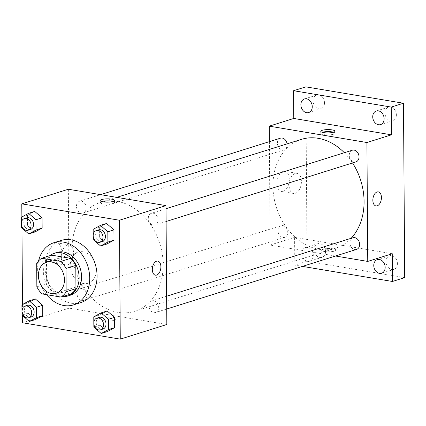 <?xml version="1.0" encoding="UTF-8"?>
<svg xmlns="http://www.w3.org/2000/svg" width="426" height="426" viewBox="0 0 426 426"><rect width="100%" height="100%" fill="white"/><g stroke="black" fill="none" stroke-linecap="round" stroke-linejoin="round"><path stroke-width="0.32" stroke-dasharray="2.13 1.6" d="M83.166 251.798A16.294 12.652 72.6 0 1 96.047 266.836A16.294 12.652 72.6 0 1 88.161 283.205A16.294 12.652 72.6 0 1 71.206 271.447A16.294 12.652 72.6 0 1 78.395 252.107A16.294 12.652 72.6 0 1 83.166 251.798M51.551 255.142A21.886 16.992 72.6 0 0 46.493 260.494L46.658 283.753A21.886 16.992 72.6 0 0 51.796 290.814L70.897 294.015M49.98 255.637A22.408 17.397 -107.4 0 0 44.629 279.791A22.408 17.397 -107.4 0 0 62.83 296.549M70.386 295.191A22.408 17.397 72.6 0 1 47.078 279.019A22.408 17.397 72.6 0 1 56.962 252.432M46.658 283.753L36.854 286.831M46.493 260.494L36.695 263.572M51.796 290.814L41.998 293.892M46.583 294.659A32.594 25.304 72.6 0 1 38.564 260.957M80.791 302.598A32.594 25.304 72.6 0 1 46.887 279.083A32.594 25.304 72.6 0 1 61.259 240.402M93.779 316.832L99.902 314.905L107.192 310.985L99.902 314.905L99.977 325.203L107.336 331.582L99.977 325.203L93.853 327.125M21.912 304.782L28.036 302.859L35.326 298.94L28.036 302.859L28.111 313.158L35.47 319.532L28.111 313.158L21.982 315.08M21.88 216.956L21.955 228.07M22.487 304.473L22.567 315.586M93.166 229.316L99.295 227.393L106.58 223.469L99.295 227.393L99.364 237.687L106.724 244.066L99.364 237.687L93.241 239.614M21.3 217.271L27.424 215.343L34.714 211.424L27.424 215.343L27.498 225.642L34.857 232.021L27.498 225.642L21.375 227.564M117.193 201.391A57.041 44.277 72.6 0 1 162.274 254.018A57.041 44.277 72.6 0 1 134.669 311.3A57.041 44.277 72.6 0 1 75.338 270.148A57.041 44.277 72.6 0 1 100.493 202.462A57.041 44.277 72.6 0 1 117.193 201.391M68.341 189.245L69.172 308.152L166.822 324.516M81.914 288.668A6.113 4.745 72.6 0 1 86.744 294.307A6.113 4.745 72.6 0 1 83.784 300.447A6.113 4.745 72.6 0 1 77.425 296.038A6.113 4.745 72.6 0 1 80.12 288.785A6.113 4.745 72.6 0 1 81.914 288.668M153.781 300.719A6.113 4.745 72.6 0 1 158.61 306.358A6.113 4.745 72.6 0 1 155.65 312.492A6.113 4.745 72.6 0 1 149.297 308.083A6.113 4.745 72.6 0 1 151.991 300.831A6.113 4.745 72.6 0 1 153.781 300.719M153.168 213.202A6.113 4.745 72.6 0 1 157.998 218.842A6.113 4.745 72.6 0 1 155.043 224.976A6.113 4.745 72.6 0 1 148.685 220.567A6.113 4.745 72.6 0 1 151.379 213.32A6.113 4.745 72.6 0 1 153.168 213.202M81.382 213.048A6.113 4.745 -107.4 0 0 83.171 212.931A6.113 4.745 -107.4 0 0 85.871 205.678A6.113 4.745 -107.4 0 0 79.513 201.269A6.113 4.745 -107.4 0 0 76.552 207.409A6.113 4.745 -107.4 0 0 81.382 213.048M69.172 308.152L22.615 322.77M55.21 242.99A10.219 5.991 99.5 0 0 49.192 253.406A10.219 5.991 99.5 0 0 53.591 263.007A10.219 5.991 99.5 0 0 61.19 253.923A10.219 5.991 99.5 0 0 56.972 242.852A10.219 5.991 99.5 0 0 55.21 242.99M103.907 320.762A7.13 1.651 -0.4 0 0 111.383 320.869A7.13 1.651 -0.4 0 0 115.324 319.362A7.13 1.651 -0.4 0 0 108.183 317.764A7.13 1.651 -0.4 0 0 101.063 319.463A7.13 1.651 -0.4 0 0 103.907 320.762A7.13 1.651 -0.4 0 0 111.383 320.863A7.13 1.651 -0.4 0 0 115.324 319.362A7.13 1.651 -0.4 0 0 108.183 317.759A7.13 1.651 -0.4 0 0 101.063 319.457A7.13 1.651 -0.4 0 0 103.907 320.757M113.05 201.466A7.13 1.651 179.6 0 1 114.509 202.456A7.13 1.651 179.6 0 1 107.389 204.155A7.13 1.651 179.6 0 1 100.248 202.552A7.13 1.651 179.6 0 1 101.697 201.546M67.319 245.019A10.219 5.991 99.5 0 0 61.296 255.435A10.219 5.991 99.5 0 0 65.7 265.036A10.219 5.991 99.5 0 0 73.299 255.951A10.219 5.991 99.5 0 0 69.081 244.881A10.219 5.991 99.5 0 0 67.319 245.019M155.421 275.175L155.426 275.175A7.13 4.18 -80.5 0 1 155.421 275.175A7.13 4.18 -80.5 0 1 152.354 268.476A7.13 4.18 -80.5 0 1 156.555 261.207A7.13 4.18 -80.5 0 1 157.78 261.111L157.785 261.111M344.341 152.721A57.041 44.277 72.6 0 1 352.531 162.961M351.125 238.299A57.041 44.277 72.6 0 1 335.603 248.204A57.041 44.277 72.6 0 1 276.266 207.052A57.041 44.277 72.6 0 1 301.422 139.366M280.441 138.173A6.113 4.745 -107.4 0 0 277.486 144.313A6.113 4.745 -107.4 0 0 282.316 149.952A6.113 4.745 -107.4 0 0 284.105 149.835A6.113 4.745 -107.4 0 0 287.087 143.866M356.583 249.396A6.113 4.745 72.6 0 1 350.225 244.987A6.113 4.745 72.6 0 1 352.92 237.735M355.971 161.88A6.113 4.745 72.6 0 1 349.613 157.471A6.113 4.745 72.6 0 1 352.307 150.218M282.843 225.572A6.113 4.745 72.6 0 1 287.672 231.211A6.113 4.745 72.6 0 1 284.717 237.351A6.113 4.745 72.6 0 1 278.359 232.942A6.113 4.745 72.6 0 1 281.053 225.689A6.113 4.745 72.6 0 1 282.843 225.572M269.381 141.645L270.105 245.056L335.502 256.015M305.836 86.861L307.055 261.255L294.803 265.105L302.471 266.388M270.105 245.056L294.606 237.362L294.803 265.105M283.098 171.428A10.219 5.991 99.5 0 0 277.076 181.843A10.219 5.991 99.5 0 0 281.474 191.444A10.219 5.991 99.5 0 0 289.073 182.36A10.219 5.991 99.5 0 0 284.856 171.289A10.219 5.991 99.5 0 0 283.098 171.428M294.606 237.362L392.255 253.726M324.442 251.505A7.13 1.651 -0.4 0 0 331.918 251.617A7.13 1.651 -0.4 0 0 335.858 250.11A7.13 1.651 -0.4 0 0 328.718 248.512A7.13 1.651 -0.4 0 0 321.598 250.211A7.13 1.651 -0.4 0 0 324.442 251.505A7.13 1.651 -0.4 0 0 331.918 251.612A7.13 1.651 -0.4 0 0 335.858 250.11A7.13 1.651 -0.4 0 0 328.718 248.507A7.13 1.651 -0.4 0 0 321.598 250.206A7.13 1.651 -0.4 0 0 324.442 251.505M333.579 132.214A7.13 1.651 179.6 0 1 335.044 133.2A7.13 1.651 179.6 0 1 327.924 134.904A7.13 1.651 179.6 0 1 320.783 133.301A7.13 1.651 179.6 0 1 322.232 132.294M295.207 173.457A10.219 5.991 99.5 0 0 289.185 183.872A10.219 5.991 99.5 0 0 293.583 193.479A10.219 5.991 99.5 0 0 301.182 184.389A10.219 5.991 99.5 0 0 296.965 173.323A10.219 5.991 99.5 0 0 295.207 173.457M375.961 205.923L375.956 205.923A7.13 4.18 -80.5 0 1 372.883 199.224A7.13 4.18 -80.5 0 1 377.085 191.956A7.13 4.18 -80.5 0 1 378.315 191.86L378.315 191.86M301.906 253.427A7.13 5.533 72.6 0 1 305.463 247.581A7.13 5.533 72.6 0 1 312.881 252.725A7.13 5.533 72.6 0 1 309.739 261.186A7.13 5.533 72.6 0 1 301.906 253.427M307.055 261.255L404.7 277.624M325.549 251.489A7.13 5.533 -107.4 0 0 317.716 243.736A7.13 5.533 -107.4 0 0 314.159 249.583A7.13 5.533 -107.4 0 0 321.987 257.341A7.13 5.533 -107.4 0 0 325.549 251.489M324.511 102.858A7.13 5.533 -107.4 0 0 316.678 95.099A7.13 5.533 -107.4 0 0 313.121 100.946A7.13 5.533 -107.4 0 0 320.954 108.705A7.13 5.533 -107.4 0 0 324.511 102.858M396.377 114.903A7.13 5.533 -107.4 0 0 388.549 107.15A7.13 5.533 -107.4 0 0 384.987 112.996A7.13 5.533 -107.4 0 0 392.82 120.75A7.13 5.533 -107.4 0 0 396.377 114.903M397.415 263.54A7.13 5.533 -107.4 0 0 389.582 255.781A7.13 5.533 -107.4 0 0 386.025 261.628A7.13 5.533 -107.4 0 0 393.858 269.386A7.13 5.533 -107.4 0 0 397.415 263.54M21.343 223.096L21.348 224.103M30.491 229.476A6.113 4.745 72.6 0 1 24.133 225.066A6.113 4.745 72.6 0 1 26.827 217.814M27.424 215.343L27.498 225.642M21.95 310.613L21.96 311.614M31.103 316.992A6.113 4.745 72.6 0 1 24.745 312.583A6.113 4.745 72.6 0 1 27.44 305.33M28.036 302.859L28.111 313.158M93.209 235.141L93.214 236.148M102.357 241.521A6.113 4.745 72.6 0 1 95.999 237.112A6.113 4.745 72.6 0 1 98.699 229.859M99.295 227.393L99.364 237.687M93.821 322.658L93.826 323.664M102.97 329.037A6.113 4.745 72.6 0 1 96.611 324.628A6.113 4.745 72.6 0 1 99.306 317.375M99.902 314.905L99.977 325.203M56.307 293.205L88.161 283.205M46.541 262.107L78.395 252.107M114.509 202.456L114.493 200.454M100.248 202.552L100.238 200.555M69.081 244.881L56.972 242.852M65.7 265.036L53.591 263.007M116.745 197.36L100.493 202.462M335.603 248.204L134.669 311.3M83.171 212.931L284.105 149.835M79.513 201.269L100.595 194.65M166.625 296.235L151.991 300.831M166.71 309.02L155.65 312.492M166.012 208.724L151.379 213.32M166.103 221.504L155.043 224.976M281.053 225.689L80.12 288.785M284.717 237.351L83.784 300.447M335.044 133.2L335.028 131.203M320.783 133.301L320.767 131.304M296.965 173.323L284.856 171.289M293.583 193.479L281.474 191.444M381.605 273.231L393.858 269.386M377.335 259.626L389.582 255.781M380.567 124.6L392.82 120.75M376.296 110.994L388.549 107.15M308.701 112.555L320.954 108.705M304.425 98.949L316.678 95.099M309.739 261.186L321.987 257.341M305.463 247.581L317.716 243.736"/><path stroke-width="0.64" d="M51.312 261.804A16.294 12.652 72.6 0 1 64.193 276.841A16.294 12.652 72.6 0 1 56.307 293.205A16.294 12.652 72.6 0 1 39.352 281.448A16.294 12.652 72.6 0 1 46.541 262.107A16.294 12.652 72.6 0 1 51.312 261.804M36.695 263.572L36.854 286.831A21.886 16.992 72.6 0 0 41.998 293.892L61.094 297.092A21.886 16.992 72.6 0 0 66.152 291.741L65.987 268.481A21.886 16.992 72.6 0 0 60.849 261.42L41.748 258.22A21.886 16.992 72.6 0 0 36.695 263.572M66.152 291.741L75.95 288.663L75.791 265.403L65.987 268.481M60.849 261.42L70.647 258.342L51.551 255.142L41.748 258.22M70.647 258.342A21.886 16.992 72.6 0 1 75.791 265.403M75.95 288.663A21.886 16.992 72.6 0 1 70.897 294.015L61.094 297.092M62.83 296.549A22.408 17.397 -107.4 0 0 67.936 295.958A22.408 17.397 -107.4 0 0 79.124 277.582A22.408 17.397 -107.4 0 0 54.512 253.198A22.408 17.397 -107.4 0 0 49.98 255.637M54.512 253.198L56.962 252.432A22.408 17.397 72.6 0 1 63.522 252.011A22.408 17.397 72.6 0 1 81.574 276.809A22.408 17.397 72.6 0 1 70.386 295.191L67.936 295.958M38.564 260.957A32.594 25.304 72.6 0 1 53.91 242.713A32.594 25.304 72.6 0 1 63.453 242.101A32.594 25.304 72.6 0 1 89.215 272.171A32.594 25.304 72.6 0 1 73.437 304.909A32.594 25.304 72.6 0 1 46.583 294.659M53.91 242.713L61.259 240.402A32.594 25.304 72.6 0 1 70.801 239.795A32.594 25.304 72.6 0 1 96.564 269.866A32.594 25.304 72.6 0 1 80.791 302.598L73.437 304.909M93.826 323.664L93.853 327.125L101.212 333.505L107.336 331.582L114.626 327.658L114.551 317.359L107.192 310.985L101.069 312.908L93.779 316.832L93.821 322.658M21.96 311.614L21.982 315.08L29.341 321.46L35.47 319.532L42.754 315.613L42.685 305.314L35.326 298.94L29.197 300.863L21.912 304.782L21.95 310.613M22.567 315.586L22.615 322.77L120.265 339.139L119.434 220.231L21.785 203.862L21.88 216.956M21.955 228.07L22.487 304.473M93.214 236.148L93.241 239.614L100.6 245.988L106.724 244.066L114.014 240.142L113.939 229.848L106.58 223.469L100.456 225.391L93.166 229.316L93.209 235.141M21.348 224.103L21.375 227.564L28.734 233.943L34.857 232.021L42.147 228.096L42.073 217.798L34.714 211.424L28.59 213.346L21.3 217.271L21.343 223.096M120.265 339.139L166.822 324.516L165.991 205.614L119.434 220.231M156.555 261.207A7.13 4.18 -80.5 0 1 157.785 261.111A7.13 4.18 -80.5 0 1 160.724 268.833A7.13 4.18 -80.5 0 1 155.426 275.175A7.13 4.18 -80.5 0 1 152.354 268.476A7.13 4.18 -80.5 0 1 156.555 261.207M165.991 205.614L68.341 189.245L21.785 203.862M111.655 199.16A7.13 1.651 179.6 0 1 114.493 200.454A7.13 1.651 179.6 0 1 107.379 202.158A7.13 1.651 179.6 0 1 100.238 200.555A7.13 1.651 179.6 0 1 104.178 199.054A7.13 1.651 179.6 0 1 111.655 199.16M101.697 201.546A7.13 1.651 179.6 0 1 111.665 201.157A7.13 1.651 179.6 0 1 113.05 201.466M157.78 261.111A7.13 4.18 -80.5 0 1 160.724 268.833A7.13 4.18 -80.5 0 1 155.426 275.175M116.745 197.36L301.422 139.366A57.041 44.277 72.6 0 1 318.126 138.296A57.041 44.277 72.6 0 1 344.341 152.721M352.531 162.961A57.041 44.277 72.6 0 1 351.125 238.299M287.087 143.866A6.113 4.745 -107.4 0 0 280.441 138.173L100.595 194.65M166.625 296.235L352.92 237.735A6.113 4.745 72.6 0 1 354.709 237.623A6.113 4.745 72.6 0 1 359.539 243.257A6.113 4.745 72.6 0 1 356.583 249.396L166.71 309.02M166.012 208.724L352.307 150.218A6.113 4.745 72.6 0 1 354.102 150.106A6.113 4.745 72.6 0 1 358.932 155.746A6.113 4.745 72.6 0 1 355.971 161.88L166.103 221.504M335.502 256.015L367.75 261.42L366.919 142.518L269.275 126.149L269.381 141.645M366.919 142.518L391.425 134.824L391.233 107.075L403.481 103.23L404.7 277.624L392.447 281.474L392.255 253.726L367.75 261.42M377.09 191.956A7.13 4.18 -80.5 0 1 378.315 191.86A7.13 4.18 -80.5 0 1 381.259 199.581A7.13 4.18 -80.5 0 1 375.961 205.923A7.13 4.18 -80.5 0 1 372.888 199.224A7.13 4.18 -80.5 0 1 377.09 191.956M403.481 103.23L305.836 86.861L293.583 90.711L293.775 118.455L269.275 126.149M391.425 134.824L293.775 118.455M332.189 129.909A7.13 1.651 179.6 0 1 335.028 131.203A7.13 1.651 179.6 0 1 327.908 132.907A7.13 1.651 179.6 0 1 320.767 131.304A7.13 1.651 179.6 0 1 324.713 129.797A7.13 1.651 179.6 0 1 332.189 129.909M322.232 132.294A7.13 1.651 179.6 0 1 332.2 131.906A7.13 1.651 179.6 0 1 333.579 132.214M378.315 191.86A7.13 4.18 -80.5 0 1 381.259 199.581A7.13 4.18 -80.5 0 1 375.956 205.923M373.772 265.478A7.13 5.533 72.6 0 1 377.335 259.626A7.13 5.533 72.6 0 1 384.747 264.77A7.13 5.533 72.6 0 1 381.605 273.231A7.13 5.533 72.6 0 1 373.772 265.478M302.471 266.388L392.447 281.474M372.734 116.841A7.13 5.533 72.6 0 1 376.296 110.994A7.13 5.533 72.6 0 1 383.714 116.138A7.13 5.533 72.6 0 1 380.567 124.6A7.13 5.533 72.6 0 1 372.734 116.841M300.868 104.796A7.13 5.533 72.6 0 1 304.425 98.949A7.13 5.533 72.6 0 1 311.843 104.093A7.13 5.533 72.6 0 1 308.701 112.555A7.13 5.533 72.6 0 1 300.868 104.796M391.233 107.075L293.583 90.711M28.734 233.943L36.018 230.019L35.949 219.725L28.59 213.346M24.378 218.586L26.827 217.814A6.113 4.745 72.6 0 1 28.617 217.702A6.113 4.745 72.6 0 1 33.446 223.336A6.113 4.745 72.6 0 1 30.491 229.476L28.041 230.242A6.113 4.745 72.6 0 1 21.683 225.833A6.113 4.745 72.6 0 1 24.378 218.586A6.113 4.745 72.6 0 1 26.167 218.469A6.113 4.745 72.6 0 1 30.997 224.108A6.113 4.745 72.6 0 1 28.041 230.242M34.857 232.021L42.147 228.096L36.018 230.019M42.147 228.096L42.073 217.798L35.949 219.725M42.073 217.798L34.714 211.424M29.341 321.46L36.631 317.535L36.556 307.237L29.197 300.863M24.99 306.097L27.44 305.33A6.113 4.745 72.6 0 1 29.229 305.213A6.113 4.745 72.6 0 1 34.059 310.852A6.113 4.745 72.6 0 1 31.103 316.992L28.648 317.759A6.113 4.745 72.6 0 1 22.296 313.35A6.113 4.745 72.6 0 1 24.99 306.097A6.113 4.745 72.6 0 1 26.779 305.985A6.113 4.745 72.6 0 1 31.609 311.624A6.113 4.745 72.6 0 1 28.648 317.759M35.47 319.532L42.754 315.613L36.631 317.535M42.754 315.613L42.685 305.314L36.556 307.237M42.685 305.314L35.326 298.94M100.6 245.988L107.884 242.069L107.815 231.771L100.456 225.391M96.244 230.631L98.699 229.859A6.113 4.745 72.6 0 1 100.488 229.747A6.113 4.745 72.6 0 1 105.318 235.386A6.113 4.745 72.6 0 1 102.357 241.521L99.908 242.293A6.113 4.745 72.6 0 1 93.55 237.884A6.113 4.745 72.6 0 1 96.244 230.631A6.113 4.745 72.6 0 1 98.033 230.514A6.113 4.745 72.6 0 1 102.868 236.153A6.113 4.745 72.6 0 1 99.908 242.293M106.724 244.066L114.014 240.142L107.884 242.069M114.014 240.142L113.939 229.848L107.815 231.771M113.939 229.848L106.58 223.469M101.212 333.505L108.497 329.58L108.428 319.287L101.069 312.908M96.856 318.147L99.306 317.375A6.113 4.745 72.6 0 1 101.095 317.263A6.113 4.745 72.6 0 1 105.925 322.897A6.113 4.745 72.6 0 1 102.97 329.037L100.52 329.804A6.113 4.745 72.6 0 1 94.162 325.395A6.113 4.745 72.6 0 1 96.856 318.147A6.113 4.745 72.6 0 1 98.646 318.03A6.113 4.745 72.6 0 1 103.475 323.669A6.113 4.745 72.6 0 1 100.52 329.804M107.336 331.582L114.626 327.658L108.497 329.58M114.626 327.658L114.551 317.359L108.428 319.287M114.551 317.359L107.192 310.985"/></g></svg>
